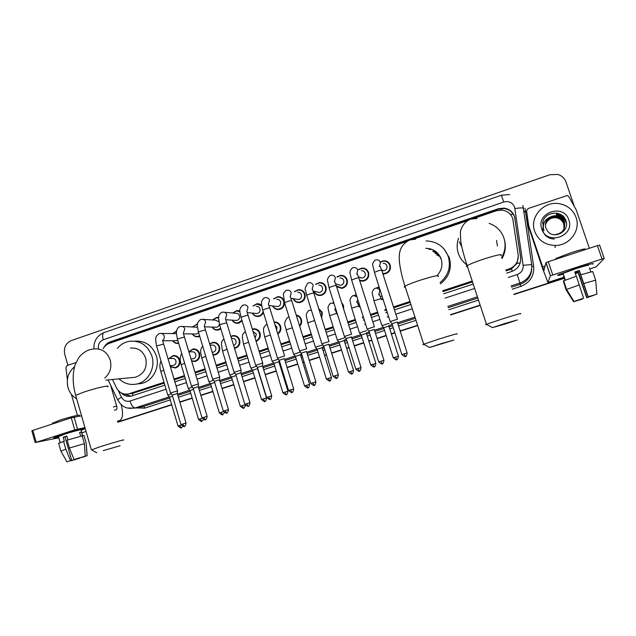 <?xml version="1.0" encoding="UTF-8"?>
<svg xmlns="http://www.w3.org/2000/svg" width="636" height="636" viewBox="0 0 636 636"><rect width="100%" height="100%" fill="white"/><g stroke="black" fill="none" stroke-linecap="round" stroke-linejoin="round"><path stroke-width="0.95" d="M383.039 299.222L381.576 299.715M360.127 306.83L359.117 306.528M359.698 306.918L359.165 306.981M341.572 302.49L343.535 305.471L343.647 309.064M337.358 314.057L336.945 314.049M318.66 308.468L322.357 312.515L321.657 318.032M296.201 315.059C298.761 315.504 300.494 316.982 301.392 319.487C302.076 322.07 301.504 324.32 299.675 326.228M274.1 321.951C277.28 321.864 279.458 323.342 280.627 326.395C281.39 329.591 280.444 332.111 277.805 333.964M252.317 329.074L253.2 328.86C256.523 328.566 258.812 330.028 260.068 333.24C260.855 337.056 259.52 339.751 256.07 341.317M230.852 336.396L232.871 335.649C236.179 335.347 238.46 336.802 239.708 340.014C240.48 344.211 238.905 346.954 235.01 348.242L234.477 348.321M209.689 343.933L212.742 342.375C216.033 342.057 218.299 343.504 219.547 346.715C220.302 350.881 218.76 353.608 214.912 354.896L213.02 354.96M188.852 351.756L192.811 349.029C196.079 348.703 198.337 350.15 199.577 353.362C200.324 357.496 198.806 360.207 195.014 361.487L191.674 361.169M169.025 358.585L173.071 355.627C176.323 355.293 178.565 356.732 179.797 359.944C180.537 364.046 179.042 366.734 175.298 368.021L170.376 366.71M362.433 281.231L361.94 280.77M358.505 269.441L362.035 268.09C365.239 268.058 367.433 269.553 368.602 272.55C369.405 277.201 367.529 280.079 362.973 281.199L359.73 280.683M341.802 288.37L341.325 287.957M336.897 276.93L340.602 275.356C343.814 275.293 346.008 276.771 347.192 279.8C347.987 284.387 346.151 287.249 341.691 288.386L336.563 286.629M315.551 284.332L319.391 282.543C322.603 282.456 324.805 283.934 325.99 286.971C326.777 291.503 324.98 294.349 320.6 295.502C317.38 295.676 315.138 294.253 313.882 291.232M294.46 291.638L298.395 289.666C301.607 289.547 303.809 291.018 304.994 294.078C305.781 298.554 304.016 301.377 299.723 302.553C296.67 302.76 294.476 301.456 293.14 298.65M383.182 273.933L382.769 273.512M380.415 261.849L383.691 260.752C386.887 260.76 389.065 262.255 390.234 265.228C391.045 269.942 389.121 272.852 384.462 273.941L382.896 273.893M284.451 302.227L284.499 302.815M284.499 302.911C284.292 306.536 282.471 308.738 279.037 309.525C276.127 309.764 273.981 308.563 272.598 305.932M263.447 312.491C262.477 314.701 260.847 316.012 258.55 316.442C255.759 316.696 253.653 315.575 252.238 313.095M242.133 320.981L238.254 323.279C235.566 323.557 233.499 322.508 232.06 320.139M220.875 328.86L218.156 330.06C215.548 330.346 213.521 329.353 212.074 327.087M199.728 336.317L198.241 336.77C195.713 337.072 193.726 336.126 192.263 333.948M178.7 343.384L178.517 343.424C176.061 343.726 174.097 342.828 172.634 340.721M505.779 270.038L509.229 268.901C515.629 266.277 518.61 261.595 518.165 254.853L512.735 218.546C510.827 213.609 507.186 210.786 501.812 210.087L496.326 210.77L473.955 218.434M506.065 270.912L511.423 268.972L517.06 263.312L518.276 255.974M133.043 395.576L132.28 393.461L164.255 383.134M174.28 379.843L184.671 376.433M195.212 372.966L205.285 369.659M216.359 366.026L226.106 362.822M237.729 359.006L247.142 355.921M259.321 351.923L268.36 348.957M281.136 344.76L289.793 341.914M303.189 337.517L311.449 334.806M325.473 330.203L333.328 327.627M347.987 322.81L355.429 320.369M362.663 317.992L363.577 317.698M370.756 315.337L377.76 313.039M385.066 310.638L386.537 310.153M393.764 307.784L410.22 302.378M442.974 291.63L472.524 281.931M112.453 379.493L116.46 387.825C119.21 392.762 123.225 394.797 128.504 393.938L164.009 382.315M174.033 379.016L184.424 375.606M194.966 372.147L205.038 368.832M216.113 365.199L225.86 361.995M237.474 358.179L246.887 355.087M259.067 351.088L268.098 348.115M280.881 343.917L289.531 341.079M302.927 336.675L311.187 333.964M325.203 329.361L333.057 326.777M347.725 321.959L355.158 319.518M362.385 317.141L363.307 316.839M370.486 314.486L377.49 312.181M384.796 309.78L386.267 309.303M393.485 306.926L409.942 301.52M442.688 290.763L472.23 281.056M406.786 241.441L109.305 343.361C106.641 344.322 104.598 346.103 103.183 348.711M467.42 220.668L413.265 239.223M376.13 288.164L379.056 286.764M354.395 295.557L356.176 294.389M332.867 302.911L333.63 302.235M273.615 298.848L277.614 296.718C280.563 296.551 282.694 297.831 284.006 300.558M253.001 305.964L257.039 303.698L261.635 305.065M232.609 312.999L236.672 310.614L239.939 311.123M212.432 319.956L216.502 317.459L218.585 317.547M192.462 326.825L197.486 324.185M172.69 333.622L176.601 330.982M364.11 268.686L364.778 268.487M366.272 269.879L366.948 269.871M342.756 275.96L343.361 275.73M321.689 283.171L322.221 282.933M385.75 261.364L386.497 261.213M388.119 262.748L388.85 262.835M506.789 273.075L511.789 271.437C518.141 268.837 521.091 264.202 520.653 257.516L514.54 216.455C512.672 211.621 509.118 208.831 503.863 208.099L498.266 208.759L110.187 341.834C107.444 342.828 105.369 344.688 103.97 347.415M107.81 344.012L111.475 341.826L498.362 209.196L503.943 208.544C509.174 209.276 512.719 212.05 514.58 216.876L520.757 258.55M67.909 365.303L64.761 354.371C63.513 347.82 65.723 343.209 71.383 340.554L549.925 174.717L557.859 174.471C561.874 175.727 564.593 178.271 566.024 182.103L574.332 206.43M564.084 278.035L513.832 294.245M480.148 305.105L450.487 314.669M417.606 325.274L400.076 330.927M394.837 332.612L391.243 333.773M386.124 335.426L376.981 338.376M371.774 340.053L368.769 341.023M363.681 342.661L354.133 345.738M348.965 347.407L346.525 348.194M341.468 349.824L331.531 353.028M326.387 354.689L324.519 355.293M319.487 356.915L309.168 360.238M304.048 361.892L302.736 362.313M297.72 363.935L287.043 367.377M281.939 369.023L281.176 369.27M276.183 370.875L265.14 374.437M254.853 377.752L243.477 381.425M233.746 384.565L222.028 388.342M212.837 391.307L200.801 395.187M192.144 397.977L179.797 401.96M171.656 404.583L117.747 421.97M564.14 278.186L513.88 294.389L564.14 278.186M480.196 305.248L450.527 314.812L480.196 305.248M417.645 325.417L400.116 331.07L417.645 325.417M394.877 332.755L391.283 333.916L394.877 332.755M386.171 335.57L377.029 338.511L386.171 335.57M371.822 340.196L368.808 341.166L371.822 340.196M363.728 342.804L354.18 345.881L363.728 342.804M349.005 347.55L346.572 348.337L349.005 347.55M341.516 349.967L331.579 353.171L341.516 349.967M326.427 354.832L324.559 355.429L326.427 354.832M319.526 357.058L309.215 360.381L319.526 357.058M304.088 362.035L302.776 362.456L304.088 362.035M297.767 364.07L287.082 367.513L297.767 364.07M281.979 369.166L281.215 369.405L281.979 369.166M276.223 371.019L265.188 374.58L276.223 371.019M254.893 377.895L243.516 381.56L254.893 377.895M233.786 384.7L222.067 388.477L233.786 384.7M212.885 391.442L200.849 395.322L212.885 391.442M192.191 398.112L179.837 402.095L192.191 398.112M171.696 404.719L117.787 422.105L171.696 404.719M121.222 392.921C124.076 395.823 127.423 396.888 131.278 396.117L164.851 385.146M174.884 381.862L185.275 378.452M195.824 375.002L205.897 371.694M216.979 368.061L226.726 364.865M238.349 361.057L247.762 357.973M259.949 353.982L268.996 351.016M281.78 346.827L290.437 343.989M303.833 339.6L312.093 336.889M326.125 332.294L333.98 329.718M348.655 324.909L356.096 322.468M363.323 320.099L364.245 319.797M371.424 317.444L378.436 315.146M385.742 312.753L387.213 312.268M394.439 309.899L410.904 304.501M443.666 293.768L473.224 284.077M131 396.18L123.71 393.891M564.188 278.33L513.928 294.532M480.244 305.391L450.574 314.955M417.693 325.56L400.163 331.213M394.924 332.898L391.331 334.059M386.219 335.705L377.069 338.654M371.869 340.332L368.856 341.301M363.768 342.947L354.228 346.024M349.053 347.693L346.612 348.472M341.556 350.102L331.618 353.306M326.475 354.968L324.606 355.572M319.574 357.194L309.255 360.517M304.135 362.17L302.823 362.592M297.807 364.213L287.13 367.656M282.018 369.301L281.255 369.548M276.262 371.154L265.228 374.715M254.941 378.03L243.556 381.703M233.825 384.836L222.115 388.62M212.925 391.577L200.889 395.457M192.231 398.247L179.877 402.23M171.736 404.854L117.827 422.24M534.661 231.353C529.271 217.226 543.629 200.849 559.1 203.671C567.439 205.197 573.092 209.8 576.065 217.48C580.914 230.28 569.681 245.504 555.546 245.464C545.298 245.178 538.334 240.48 534.661 231.353M564.355 228.03L564.37 222.155C562.932 218.49 560.244 216.359 556.301 215.771C550.522 215.676 546.92 218.323 545.489 223.689M553.272 234.628L554.672 234.74C562.327 233.595 565.579 229.35 564.418 221.996C562.987 218.323 560.292 216.192 556.341 215.604L549.512 217.337C545.903 220.191 544.678 223.761 545.847 228.046L547.254 230.677C553.384 240.185 569.808 231.607 566.048 221.121C563.377 210.262 546.006 210.81 542.993 221.312L543.072 228.674L544.003 230.749L543.414 228.594C542.826 223.546 544.853 219.786 549.512 217.337M564.251 228.324L564.164 222.783C562.741 219.134 560.062 217.019 556.142 216.431C550.545 216.32 546.976 218.84 545.442 223.999M564.275 228.252L564.219 222.624C562.788 218.975 560.109 216.852 556.182 216.264C550.538 216.16 546.96 218.712 545.45 223.92M564.132 228.618L563.965 223.403C562.542 219.778 559.887 217.671 555.983 217.083C550.561 216.956 547.032 219.364 545.41 224.309M564.164 228.547L564.013 223.252C562.59 219.619 559.926 217.504 556.023 216.924C550.553 216.797 547.016 219.237 545.418 224.238M564.005 228.904L563.766 224.015C562.351 220.406 559.712 218.315 555.832 217.735C550.577 217.591 547.095 219.881 545.386 224.619M564.037 228.833L563.814 223.864C562.399 220.247 559.752 218.156 555.872 217.568C550.569 217.433 547.079 219.754 545.386 224.548M555.872 217.576C551.674 217.496 548.502 219.205 546.348 222.711L545.37 224.85M568.807 219.913C575.103 236.401 546.706 245.766 541.808 228.96C535.536 212.647 563.735 203.051 568.807 219.913M566.398 223.005C564.522 218.522 561.159 215.898 556.309 215.143L556.285 215.222C561.191 215.994 564.569 218.657 566.414 223.204M566.016 221.018C563.878 217.25 560.698 215.071 556.468 214.483L556.444 214.57C560.777 215.175 563.997 217.433 566.104 221.32M564.49 217.862C562.288 215.525 559.664 214.181 556.627 213.815L556.603 213.903C559.839 214.292 562.582 215.771 564.816 218.347M542.214 228.865C543.589 235.129 547.62 238.524 554.314 239.056M558.766 213.624L556.786 213.147M543.112 221.002L542.572 223.196M576.439 268.225C588.761 264.322 594.334 262.906 593.142 263.98L592.847 264.131C594.787 262.795 589.318 264.163 576.439 268.225L558.742 274.649C556.436 275.809 557.971 275.658 563.345 274.203C558.289 275.579 556.627 275.786 558.368 274.832L576.439 268.225M528.675 225.534L526.552 210.858L527.999 208.568L567.328 195.483L568.751 196.492L576.24 209.896L589.349 248.279M528.731 227.29L542.349 267.78L547.93 282.432L550.41 275.881L545.958 262.644L543.939 270.538L528.755 225.883M528.643 226.949L526.552 210.858M596.019 266.913L604.192 258.462L602.03 259.027L597.442 245.631L599.613 245.091L604.184 258.439M545.958 262.644L548.296 261.714L552.771 274.99L602.03 259.027M552.771 274.99L550.41 275.881M548.296 261.714L597.442 245.631M574.857 272.144L579.11 270.777L587.982 296.885L596.87 294.222L588.165 296.766L579.34 270.483L574.785 271.946L576.24 276.231M593.73 295.191L586.893 297.64L578.18 271.985L575.135 272.979M563.202 273.766L563.067 273.377L576.184 268.583C585.502 265.649 589.461 264.663 588.069 265.625M593.77 295.311L586.726 297.751L577.965 272.264L575.198 273.17M565.086 280.19L563.695 276.096L564.848 280.285M555.904 259.162L555.705 258.574L570.969 252.723C581.876 249.264 586.543 248.191 584.969 249.503M563.401 281.168L566.064 289.817L573.6 301.695L576.319 300.733M563.337 280.977L576.359 276.191L583.602 298.212L573.815 301.528L566.247 289.587L563.337 280.977M566.247 289.587L579.332 284.928M582.306 298.697L582.266 299.166L573.6 301.695M573.815 301.528L583.602 298.212M582.425 299.055L576.351 300.828M589.437 267.907L590.78 271.858M580.922 274.72L592.704 271.524L595.662 280.182L596.87 294.222M583.896 283.473L595.662 280.182M563.528 276.382L564.029 276.223M504.594 323.581L492.487 327.612L505.183 324.002L517.346 319.956L504.594 323.581M486.826 324.551C485.268 324.924 485.133 324.853 486.421 324.328L502.917 318.747C516.853 314.383 522.673 312.769 520.367 313.89M466.927 264.918C462.793 261.945 459.923 258.073 458.31 253.303C456.712 248.279 456.791 243.246 458.548 238.214M489.092 223.347C496.366 225.923 501.303 230.804 503.903 237.983C506.01 244.773 505.246 251.284 501.613 257.524M497.376 246.013L496.589 240.44M504.674 240.933C506.121 247.118 505.215 252.985 501.955 258.55M467.094 265.435L462.73 261.118M440.557 343.845L429.586 347.502L453.865 340.061L440.557 343.845M424.053 344.45C422.566 344.807 422.431 344.736 423.663 344.235L438.609 339.179C452.864 334.727 458.93 333.033 456.815 334.099M437.528 274.967C441.654 270.284 442.871 264.981 441.185 259.051C438.419 252.063 433.259 248.485 425.699 248.318M436.837 254.964L440.192 256.698M433.283 251.618L438.538 254.161M435.255 253.47L439.317 255.219M426.072 240.917C436.932 241.338 444.349 246.585 448.316 256.658C451.075 266.985 448.308 275.642 440.033 282.623M444.015 248.978L449.318 257.707C452.085 268.281 449.127 276.994 440.438 283.855M436.185 251.792L432.79 251.156M428.903 249.304L432.48 249.574M103.223 450.63L120.085 445.749L103.223 450.63M91.552 449.859L100.019 446.766C112.119 442.902 127.168 438.641 123.058 440.215M132.36 377.561L135.245 377.275C143.943 374.27 147.433 367.942 145.716 358.291C142.909 350.873 137.797 347.471 130.372 348.099M117.342 348.393C120.633 344.466 124.728 342.081 129.609 341.246C140.405 340.419 147.838 345.404 151.917 356.208C155.701 367.982 148.124 381.815 136.748 384.025C130.062 385.313 124.147 383.588 119.004 378.857M134.808 341.15C145.27 340.594 152.465 345.547 156.376 356.009C160.121 367.64 152.632 381.306 141.375 383.492L137.471 383.945M383.182 263.32C385.003 263.32 386.243 264.163 386.903 265.856C387.364 268.527 386.267 270.165 383.619 270.769L381.791 270.459M380.702 262.008L383.588 261.102C386.585 261.11 388.628 262.509 389.725 265.299C390.488 269.728 388.683 272.454 384.303 273.472L382.737 273.408M388.548 263.201L389.272 263.352M397.556 319.2L390.226 321.562M407.12 352.908L397.317 321.983L391.999 323.748M385.527 261.293L386.275 261.126M361.479 270.674C363.299 270.65 364.547 271.493 365.215 273.194C365.668 275.833 364.595 277.463 362.011 278.083L359.054 276.978M358.807 269.561L361.916 268.44C364.921 268.416 366.98 269.807 368.085 272.629C368.84 276.994 367.075 279.697 362.798 280.738L359.563 280.166M360.811 277.996L360.715 277.598M366.686 270.268L367.362 270.316M374.485 326.713L367.218 329.043M383.945 360.254L374.254 329.48L368.928 331.133L367.123 328.923L351.716 280.333M363.037 281.192L362.512 280.762M339.998 277.956C341.826 277.908 343.074 278.751 343.742 280.468C344.187 283.068 343.146 284.682 340.61 285.318L338.01 284.562M337.191 277.034L340.467 275.706C343.488 275.65 345.547 277.042 346.66 279.88C347.407 284.189 345.682 286.868 341.484 287.941L336.341 285.922M345.284 277.352L345.753 277.336M351.66 334.154L344.45 336.444M361.017 367.529L351.43 336.889L346.159 338.519L344.354 336.333L329.13 287.957M355.826 369.19L355.818 369.15C361.065 373.372 358.776 370.017 359.276 371.074C358.625 370.47 360.159 372.966 361.025 367.56L355.818 369.15L346.191 338.606M342.343 288.275L341.842 287.885M318.731 285.159C320.56 285.103 321.808 285.938 322.484 287.663C322.929 290.231 321.903 291.837 319.423 292.481L317.133 291.964M315.838 284.403L319.248 282.901C322.261 282.821 324.328 284.205 325.441 287.059C326.181 291.312 324.495 293.983 320.385 295.064C317.475 295.231 315.4 293.975 314.176 291.296M329.074 341.516L321.919 343.766M338.328 374.715L328.844 344.219L323.645 345.928M321.514 283.131L322.055 282.869M297.688 292.298C299.508 292.226 300.756 293.053 301.432 294.786C301.869 297.33 300.876 298.92 298.435 299.572L296.424 299.222M294.73 291.693L298.236 290.032C301.257 289.921 303.316 291.296 304.437 294.166C305.169 298.371 303.515 301.019 299.484 302.116C296.734 302.315 294.714 301.178 293.419 298.697M306.719 348.798L299.62 351.016M315.885 381.831L306.496 351.477L301.337 353.163M310.742 383.468L310.734 383.436C315.957 387.626 313.643 384.287 314.152 385.344C313.508 384.748 315.003 387.221 315.893 381.862L310.734 383.436L301.313 353.083L299.532 350.905M276.851 299.365C278.671 299.278 279.92 300.105 280.587 301.846C281.025 304.35 280.047 305.94 277.654 306.6L275.881 306.361M273.87 298.888L277.447 297.084C280.452 296.948 282.519 298.324 283.632 301.21C284.364 305.367 282.742 307.999 278.783 309.104C276.167 309.327 274.188 308.285 272.852 305.964M284.61 356.001L277.55 358.187M279.228 360.334L277.463 358.084M293.673 388.866L284.387 358.656L279.22 360.254M256.221 306.361C258.033 306.258 259.281 307.085 259.949 308.826C260.386 311.314 259.424 312.888 257.071 313.556L255.497 313.405M253.239 305.995L256.857 304.072L261.738 305.892M271.699 395.838L262.517 365.851L262.732 362.997L255.712 365.287M262.517 365.851L257.381 367.346L255.632 365.183L241.116 317.65M266.587 397.46L266.579 397.421C271.731 401.578 269.465 398.271 269.966 399.313C269.33 398.724 270.801 401.181 271.707 395.87L266.579 397.421L257.405 367.425M263.137 311.489C262.39 314.017 260.768 315.528 258.272 316.02C255.767 316.267 253.836 315.297 252.476 313.111M224.405 312.268L235.789 313.286C237.602 313.174 238.842 313.993 239.518 315.75C239.947 318.207 239.001 319.773 236.687 320.441L235.28 320.345M232.832 313.023L236.481 310.988L239.955 311.68M241.116 370.16L234.096 372.314M249.964 402.763C249.042 408.05 247.579 405.609 248.215 406.189L246.617 403.717L249.964 402.763L240.877 372.879L235.781 374.445M241.919 320.282L237.959 322.873C235.551 323.128 233.658 322.221 232.291 320.154M203.186 319.383L215.564 320.147L218.895 321.752M212.639 319.964L216.296 317.841L218.561 318M219.714 377.124L212.702 379.271M228.427 409.552L219.46 379.835L214.372 381.385M219.42 324.026C219.15 325.807 218.172 326.88 216.494 327.262L215.238 327.214M220.7 328.287L217.846 329.663C215.517 329.925 213.656 329.074 212.281 327.095M182.206 326.443L197.462 327.246M192.652 326.832L196.317 324.622L197.438 324.575M198.265 386.64L198.416 383.921L191.523 386.155M207.129 416.302L198.265 386.72L193.185 388.262M198.647 332.708L196.5 334.019L195.371 333.995M199.577 335.816L197.915 336.38C195.657 336.659 193.837 335.848 192.454 333.948M161.457 333.439L176.442 333.638M172.865 333.622L176.546 331.34M177.555 390.854L170.551 392.976M186.046 422.988L177.293 393.533L172.213 395.075M177.786 340.316L175.671 340.713M178.573 342.955L178.175 343.035C175.981 343.321 174.192 342.55 172.809 340.721M379.231 289.348L379.875 289.324M389.097 323.327L381.95 325.624M376.607 288.172L379.159 287.098M398.414 356.208L388.866 326.037L383.675 327.755M381.99 295.939L380.479 296.686M382.888 298.745L381.433 299.27M366.638 330.633L359.547 332.898M354.777 295.597L356.271 294.691M375.852 363.355L366.416 333.328L361.264 335.021M359.157 303.777L358.108 303.968M361.224 334.941L359.459 332.787L351.724 308.309M359.984 306.385L359.022 306.536M344.41 337.875L337.374 340.101M333.185 302.975L333.725 302.521M341.906 303.531L343.003 305.566L343.273 307.88M353.529 370.43L344.187 340.538L339.075 342.216M336.42 311.076L335.919 311.012M337.223 313.627L336.81 313.612M322.412 345.03L315.432 347.224M318.843 309.056L321.808 312.618L321.426 317.3M331.435 377.426L322.19 347.669L317.118 349.331M326.387 379.04L326.379 379.008C331.507 383.111 329.233 379.843 329.742 380.877L329.742 380.877C329.106 380.288 330.577 382.721 331.443 377.466L326.379 379.008L317.094 349.251L315.345 347.121M300.359 352.05L293.705 354.284M296.336 315.504C298.554 316.028 300.057 317.396 300.828 319.598C301.448 321.856 301.003 323.875 299.492 325.64M309.573 384.359L300.423 354.737L295.382 356.383M304.541 385.957L304.533 385.925C309.645 390.011 307.371 386.76 307.88 387.785L307.88 387.785C307.244 387.205 308.706 389.622 309.581 384.39L304.533 385.925L295.358 356.303L293.625 354.18L286.152 330.012M275.03 324.98L277.002 327.214L276.652 330.227M278.282 359.173L272.2 361.264M274.211 322.325C277.065 322.365 279.013 323.756 280.055 326.514C280.754 329.376 279.951 331.69 277.646 333.455M287.933 391.212L278.87 361.725L273.87 363.355M282.925 392.802L282.909 392.77C288.013 396.848 285.723 393.597 286.24 394.622L286.24 394.622C285.612 394.042 287.043 396.466 287.941 391.243L282.909 392.77L273.846 363.275L272.121 361.169L264.743 337.096M253.08 331.555L256.387 334.075L255.092 338.129M250.886 368.18L256.435 366.241M252.413 329.392L253.033 329.249C256.157 328.971 258.303 330.338 259.48 333.351C260.219 336.834 259.035 339.338 255.926 340.864M266.524 398.033C265.617 403.224 264.194 400.815 264.815 401.396L263.288 398.955L266.524 398.033L257.54 368.649L252.564 370.263M231.464 338.408L232.1 338.408C233.976 338.225 235.264 339.044 235.98 340.872C236.409 343.09 235.622 344.617 233.603 345.443M230.932 336.667L232.697 336.039C235.797 335.752 237.936 337.12 239.112 340.133C239.828 344.076 238.357 346.644 234.692 347.852L234.35 347.908M236.115 375.558L231.48 377.1M234.827 373.237L229.835 375.025M210.063 345.173L211.907 345.141C213.768 344.958 215.055 345.777 215.763 347.598C216.192 349.951 215.31 351.493 213.132 352.217L212.209 352.265M209.761 344.163L212.551 342.764C215.636 342.47 217.766 343.83 218.935 346.843C219.651 350.754 218.196 353.314 214.586 354.514L212.909 354.586M214.698 382.467L210.603 383.866M213.426 380.177L208.966 381.807M188.908 351.923L191.905 351.811C193.757 351.621 195.037 352.439 195.745 354.26C196.166 356.597 195.3 358.132 193.153 358.847L192.255 358.903M188.94 351.923L192.605 349.426C195.673 349.124 197.788 350.476 198.957 353.497C199.656 357.368 198.233 359.912 194.672 361.121L191.571 360.835M193.503 389.319L189.933 390.568M192.231 387.046L188.304 388.517M167.976 358.64L172.102 358.418C173.946 358.219 175.218 359.038 175.918 360.858C176.331 363.18 175.48 364.698 173.366 365.422L172.547 365.477M169.2 358.577L172.849 356.025C175.902 355.707 178.008 357.058 179.169 360.079C179.861 363.927 178.454 366.455 174.94 367.656L170.281 366.384M172.515 396.109L169.47 397.206M171.259 393.859L167.848 395.155M62.145 434.738C73.18 431.256 80.859 429.133 85.176 428.378C80.859 429.133 73.18 431.256 62.145 434.738L54.283 437.552C52.796 438.291 54.219 438.125 58.576 437.051C54.434 438.077 52.939 438.276 54.076 437.648L62.145 434.738M85.264 428.704L81.09 430.326L85.264 428.704M67.376 379.756L65.929 367.584L67.106 365.573L76.01 362.544M121.102 404.56L121.285 405.188C123.424 413.654 122.835 418.814 119.528 420.658L117.485 421.08M84.946 427.591L74.73 429.857L71.28 417.82L81.551 415.769M31.864 430.826L32.834 430.405L36.212 442.338L74.73 429.857M36.212 442.338L58.782 437.783M32.834 430.405L71.28 417.82M114.305 410.14L116.221 409.807C117.04 409.353 117.183 408.066 116.65 405.943L110.553 385.003M77.393 415.372L71.327 394.233M74.11 459.526L85.232 456.195L74.11 459.526L69.396 448.038L67.146 440.16L82.171 435.859L84.405 443.658L85.232 456.195M84.827 456.322L82.29 457.101M66.844 436.232L64.975 436.845L71.685 460.353L66.915 461.879L71.685 460.353M58.671 443.364L64.339 441.146L63.218 437.218L66.796 436.065L67.901 439.921M58.464 436.67L64.252 434.301C72.584 431.582 83.57 428.736 80.979 429.944L82.688 435.883M52.542 423.322L59.259 420.364C69.022 417.129 81.933 413.988 78.936 415.547M84.85 456.41L87.045 455.718L86.218 443.236L83.984 435.461L82.545 435.922L81.432 432.043L79.603 432.424L80.693 436.224M86.218 443.236L87.132 455.694M60.921 451.131L65.81 449.183L70.524 460.655M63.568 441.312L65.81 449.183M87.045 455.718L82.354 457.332M78.745 458.151L79.89 457.809M79.945 458.151L71.065 460.551M78.832 458.445L71.129 460.75M69.396 448.038L84.405 443.658M63.218 437.218L64.975 436.845M79.659 432.615L81.432 432.043M76.702 398.915C72.432 396.419 69.547 392.674 68.036 387.698C66.064 379.183 68.227 372.203 74.531 366.749M73.569 384.979L73.259 381.743M501.041 210.047L500.564 208.648M512.195 271.302L511.423 268.972M517.06 263.312L520.224 262.93M510.382 214.411L513.236 214.101M109.988 343.122L109.877 342.526M509.444 269.807L509.229 268.901M134.029 393.056L129.37 393.692M498.362 209.196L498.266 208.759M525.654 211.319L525.718 211.732L524.096 211.963M508.251 277.471L517.211 274.545C521.448 272.812 523.428 269.72 523.126 265.268L514.619 207.129C512.505 202.487 508.887 200.785 503.76 202.017L103.247 339.791C99.502 341.476 97.904 344.489 98.453 348.814M509.69 194.552L501.319 195.236L503.76 202.017M524.978 208.21L533.66 266.23C534.304 275.945 530.003 282.678 520.749 286.423L512.155 289.205M478.503 300.105L448.865 309.7M416.008 320.337L398.494 326.006M393.263 327.699L389.669 328.86M384.557 330.513L375.423 333.471M370.224 335.156L367.218 336.126M362.13 337.772L352.598 340.864M347.423 342.534L344.99 343.321M339.942 344.958L330.012 348.17M324.869 349.84L323.001 350.444M317.976 352.074L307.665 355.405M302.545 357.066L301.233 357.488M296.225 359.109L285.556 362.568M280.452 364.213L279.697 364.46M274.704 366.082L263.678 369.651M253.398 372.974L242.022 376.655M232.299 379.803L220.597 383.595M211.414 386.569L199.386 390.464M190.736 393.263L178.398 397.254M170.265 399.885L144.944 408.089L135.46 407.954M522.895 205.46L531.704 264.6C532.292 273.48 528.373 279.617 519.938 283.044L520.089 284.372C527.26 281.629 531.147 276.517 531.736 269.036M169.224 396.872L135.222 407.907L143.688 406.42L169.701 397.985M118.296 390.576L121.452 397.142C123.44 400.624 126.286 401.928 129.99 401.038C131.493 405.498 133.242 407.787 135.222 407.907L129.164 408.415M140.906 407L143.688 406.42L144.944 408.089M517.211 274.545L519.938 283.044L511.066 285.922M477.429 296.837L447.808 306.457M414.966 317.11L397.468 322.794M392.237 324.487L388.906 325.568M383.277 327.397L374.405 330.275M369.206 331.96L366.455 332.859M360.874 334.663L351.589 337.684M346.421 339.354L344.227 340.069M338.71 341.858L329.019 345.006M323.875 346.676L322.229 347.208M316.768 348.981L306.687 352.257M301.567 353.918L300.462 354.276M295.056 356.033L284.586 359.427M279.49 361.081L278.91 361.272M273.56 363.005L262.724 366.527M252.285 369.914L241.076 373.547M231.218 376.75L219.659 380.495M210.349 383.524L198.464 387.38M189.679 390.226L177.484 394.185M177.834 395.346L190.164 391.347M198.814 388.548L210.834 384.645M220.016 381.672L231.719 377.879M241.434 374.723L252.802 371.042M263.081 367.703L274.108 364.134M279.093 362.512L279.856 362.266M284.952 360.612L295.621 357.154M300.629 355.532L301.941 355.111M307.061 353.449L317.356 350.11M322.388 348.48L324.257 347.876M329.392 346.207L339.322 342.987M344.37 341.349L346.803 340.562M351.97 338.885L361.51 335.792M366.582 334.146L369.596 333.169M374.787 331.483L383.921 328.526M389.033 326.864L392.627 325.704M397.858 324.01L415.364 318.334M448.205 307.681L477.835 298.077M511.479 287.17L520.089 284.372L520.749 286.423M129.99 401.038L166.068 389.248M176.1 385.973L186.507 382.578M197.057 379.128L207.137 375.836M218.228 372.211L227.982 369.023M239.621 365.223L249.042 362.146M261.229 358.163L270.284 355.206M283.076 351.032L291.741 348.202M305.145 343.822L313.413 341.119M327.453 336.531L335.315 333.964M349.999 329.17L357.44 326.737M364.682 324.368L365.597 324.074M372.783 321.721L379.803 319.431M387.117 317.038L388.588 316.561M395.823 314.2L412.295 308.818M445.081 298.109L474.663 288.442M531.863 266.428L533.66 266.23M524.024 211.47L525.718 211.311M117.851 400.187L117.636 399.742L121.452 397.142M523.126 265.268L531.704 264.624M94.104 348.846C93.269 344.362 95.273 336.19 103.946 332.62C102.468 333.447 102.237 335.84 103.247 339.791M514.961 208.552C520.168 207.781 523.038 207.686 523.563 208.282M515.088 218.999L515.049 218.593M111.475 341.826L110.187 341.834M547.946 282.408L563.83 277.28M575.342 273.567L578.1 272.677M596.051 266.905L589.787 268.925L596.099 266.874M542.548 266.882L545.092 266.047M500.977 255.624C502.989 253.645 497.066 254.845 483.217 259.226C475.251 261.921 469.901 264.075 467.174 265.689C465.997 266.452 466.108 266.786 467.508 266.699M459.327 241.934L461.744 246.657M438.077 276.612C439.897 274.68 433.728 275.945 419.561 280.404C412.303 282.853 407.461 284.801 405.021 286.248C403.9 286.979 404.003 287.305 405.331 287.234M440.184 258.113L440.963 258.415M399.321 262.239L399.48 262.708M104.709 378.07C110.1 373.348 111.944 367.354 110.219 360.063C107.19 351.947 101.657 348.234 93.619 348.918L89.143 349.864C85.017 351.414 81.551 354.014 78.761 357.663L75.175 364.666C72.361 373.65 72.52 383.874 75.668 395.338L75.867 396.021M107.516 386.791C111.419 384.581 96.187 387.92 84.198 391.959L75.668 395.338L91.306 449.692M391.967 323.652L401.857 354.562C407.143 358.807 404.894 355.437 405.378 356.502C404.711 355.89 406.277 358.41 407.135 352.948L401.873 354.602M404.138 353.799L405.386 356.494M397.405 319.129L381.743 270.308C382.021 269.839 380.606 270.101 377.506 271.079L374.453 272.383L372.927 265.896C372.203 264.29 372.935 262.35 375.113 260.084L376.576 259.822C378.476 259.814 379.772 260.696 380.463 262.461L379.414 266.54M390.146 321.434L374.532 272.637M368.944 331.125L378.714 361.892C383.993 366.129 381.711 362.766 382.204 363.824C381.544 363.22 383.095 365.732 383.953 360.294L378.73 361.932M380.916 361.161L382.22 363.824M374.35 326.642L358.887 278.043C359.141 277.582 357.702 277.845 354.578 278.83L351.636 280.086L350.197 273.774C349.49 272.081 350.245 270.093 352.471 267.804L353.91 267.525C355.818 267.502 357.114 268.376 357.814 270.157L356.772 274.211M357.933 368.443L359.292 371.074M351.549 334.067L336.269 285.691C336.5 285.238 335.045 285.5 331.889 286.494L329.058 287.711L327.699 281.502C327.039 279.657 327.826 277.638 330.068 275.436L331.491 275.157C333.391 275.11 334.695 275.984 335.395 277.781L334.353 281.82M323.621 345.841L333.153 376.329C338.392 380.535 336.086 377.188 336.595 378.245L336.611 378.245C335.951 377.649 337.454 380.137 338.344 374.755L333.169 376.369M336.595 378.245L335.196 375.645M328.987 341.413L313.89 293.268C314.105 292.814 312.626 293.085 309.446 294.086L306.711 295.255L305.63 290.763C304.469 289.579 305.224 286.987 307.896 282.996L309.303 282.702C311.211 282.638 312.515 283.513 313.214 285.318L312.141 289.364M321.84 343.647L306.783 295.494M312.705 382.777L314.168 385.337M306.663 348.687L291.749 300.756C291.94 300.311 290.437 300.59 287.234 301.591L284.594 302.72L283.394 294.659C283.195 293.784 284.046 292.385 285.954 290.477L287.353 290.175C289.253 290.096 290.557 290.962 291.264 292.775L290.151 296.853M299.548 350.897L284.666 302.951M279.228 360.246L288.545 390.464C293.705 394.63 291.447 391.323 291.94 392.364C291.304 391.776 292.783 394.24 293.689 388.906L288.553 390.496M290.445 389.828L291.964 392.356M284.57 355.882L269.839 308.166C270.006 307.729 268.479 308.015 265.26 309.024L262.708 310.114L261.595 304.724C262 303.022 260.005 302.156 264.234 297.879L265.633 297.569C267.533 297.473 268.829 298.34 269.537 300.16L268.368 304.27M277.487 358.076L262.779 310.336M268.416 396.808L269.99 399.305M262.716 362.997L248.159 315.504C248.302 315.066 246.752 315.361 243.509 316.378L241.044 317.428C240.718 312.713 237.427 310.479 242.737 305.2L244.137 304.882C246.029 304.779 247.325 305.646 248.032 307.466L246.8 311.616M246.617 403.717L244.844 404.313C249.988 408.447 247.706 405.148 248.215 406.189L248.239 406.181M241.084 370.041L226.702 322.754L219.603 324.662L218.553 318.302C219.03 316.092 217.743 315.647 221.455 312.459L222.87 312.133C224.746 312.014 226.042 312.872 226.742 314.701L225.446 318.89M234.032 372.203L219.666 324.885M234.016 372.211L235.741 374.365L244.852 404.345M219.674 377.013L205.468 329.941L198.376 331.833L212.631 379.167L214.34 381.314L223.331 411.126C228.467 415.244 226.178 411.961 226.686 413.002L226.71 412.995C226.058 412.414 227.505 414.847 228.443 409.584L223.339 411.158M226.686 413.002L225.049 410.554M198.44 332.04L198.376 331.833C197.836 326.745 195.228 324.034 200.388 319.638L201.811 319.296C203.687 319.177 204.975 320.027 205.674 321.864L204.299 326.093M202.041 417.876C207.169 421.97 204.864 418.703 205.38 419.736L205.404 419.728C204.76 419.148 206.183 421.581 207.137 416.334L202.049 417.9L193.161 388.191L191.444 386.06M205.38 419.736L203.695 417.319M198.496 383.913L184.448 337.048L177.364 338.924L176.442 333.654C176.387 330.028 177.42 327.731 179.535 326.745L180.966 326.395C182.834 326.26 184.122 327.111 184.814 328.947L183.367 333.216M191.46 386.052L177.428 339.131M177.524 390.743L163.643 344.084L156.567 345.952L170.488 392.873L172.181 395.004L180.958 424.554C186.086 428.632 183.772 425.373 184.297 426.406C183.669 425.818 185.084 428.243 186.054 423.012L180.966 424.578M182.556 424.013L184.321 426.398M156.623 346.151L156.567 345.952C154.946 336.961 155.494 336.754 158.897 333.781L160.336 333.423C162.196 333.28 163.476 334.131 164.168 335.967C164.581 337.772 164.072 339.203 162.641 340.276M383.651 327.667L393.271 357.822C398.446 361.964 396.228 358.672 396.705 359.706L396.705 359.706C396.061 359.117 397.564 361.574 398.422 356.247L393.286 357.853M396.705 359.706L395.473 357.082M381.21 298.578L373.976 300.741L372.45 294.142C371.75 292.568 372.489 290.668 374.668 288.442L375.812 288.188C377.776 288.084 379.12 288.943 379.859 290.779L378.682 294.881M381.878 325.505L374.032 300.923M361.232 334.934L370.74 364.953C375.908 369.087 373.658 365.803 374.151 366.837L374.151 366.837C373.507 366.249 375.002 368.697 375.868 363.395L370.756 364.992M374.151 366.837L372.871 364.245M357.869 299.715L356.565 302.227M358.855 306.003L351.668 308.126L350.229 301.623C349.562 299.969 350.333 298.038 352.535 295.835L353.664 295.581L356.939 296.805M339.052 342.128L348.449 372.02C353.592 376.13 351.334 372.863 351.827 373.896L351.827 373.896C351.191 373.308 352.678 375.741 353.536 370.462L348.456 372.052M351.827 373.896L350.5 371.329M335.554 308.341L334.655 309.509M336.722 313.349L329.647 315.615M337.303 339.982L329.591 315.44L328.232 309.12C327.588 307.315 328.391 305.328 330.633 303.157L333.964 303.277M328.359 378.341L329.758 380.869M314.605 320.504L307.792 322.85M315.361 347.113L307.737 322.675L306.457 316.466C305.837 314.582 306.671 312.562 308.953 310.408L311.378 310.185M306.449 385.289L307.896 387.777M292.377 327.786L286.105 329.846C286.232 326.443 282.066 324.694 287.488 317.579L289.11 317.269M286.232 394.63L284.761 392.158M270.38 335.021L264.687 336.937L263.566 331.42C263.916 329.782 262.159 328.526 266.238 324.686L267.12 324.432M263.288 398.955L261.507 399.551C266.54 403.598 264.33 400.378 264.815 401.396L264.838 401.388M248.62 342.192L243.532 344.116M261.507 399.551L252.54 370.184L250.83 368.085M245.035 404.79L240.329 406.293M242.046 405.689L243.636 408.089M227.076 349.299L222.544 351.064M223.514 411.587L219.348 412.939L210.58 383.794M221.01 412.351L222.64 414.728M205.762 356.343L201.763 357.941M202.216 418.321L198.583 419.514M203.544 419.609L201.843 421.302L200.181 418.949M184.663 363.323L181.181 364.754M181.133 424.991L178.016 426.025M182.85 426.422L181.292 427.797M163.77 370.231L160.765 371.352L167.793 395.059L169.438 397.142L178.008 426.001C183.033 429.976 180.751 426.796 181.268 427.805L179.567 425.476M161.027 360.97C158.984 365.024 160.208 369.492 160.765 371.352L160.805 371.496M81.806 432.814L86.059 431.447L81.806 432.83M117.549 421.278L119.314 420.714M113.391 407.008L116.65 405.943M74.07 417.057L77.513 429.077M133.17 393.294L128.504 393.938M196.532 324.241L197.47 324.288M216.502 317.459L218.577 317.61M236.672 310.614L239.335 310.877M257.039 303.698L260.021 304.095M277.614 296.718L280.961 297.29M298.395 289.666L302.172 290.485M319.391 282.543L323.66 283.712M173.071 355.627L174.646 355.556M192.811 349.029L194.552 348.981M212.742 342.375L214.682 342.351M232.871 335.649L235.034 335.673M253.2 328.86L255.624 328.955M274.116 322.031L276.469 322.19M296.265 315.265L297.584 315.4M503.943 208.544L503.863 208.099M108.112 379.915L117.636 399.742C121.524 406.555 125.713 407.589 127.136 407.994L134.403 408.137L140.85 407.008M501.319 195.236L103.946 332.62M555.546 245.464L554.886 247.579M547.93 282.432L563.838 277.296M575.342 273.583L578.108 272.693M546.054 262.573L550.514 275.817M565.34 280.086L563.067 273.377M555.92 259.218L555.705 258.574M573.982 301.456L566.581 289.436L563.687 280.794M477.056 218.49L470.632 219.126C463.239 222.083 460.4 229.668 460.416 232.561L460.742 241.465C462.062 248.724 464.201 256.801 467.174 265.689L486.468 324.304M492.487 327.612L486.421 324.328M415.602 239.2L409.982 239.907M429.586 347.502L423.663 344.235M409.942 239.923C399.225 245.13 399.01 253.605 399.289 260.522C400.028 268.273 401.944 276.851 405.021 286.248L423.711 344.211M440.287 258.208L440.987 258.502M96.807 452.76L91.274 449.708M136.748 384.025L141.375 383.492M135.245 377.275L105.894 380.129M380.018 266.094L381.664 270.062M383.619 270.769L381.576 269.791M384.303 273.472L385.114 273.846M391.951 323.66L390.13 321.442M357.233 273.893L358.807 277.797M362.011 278.083L358.481 276.763M362.798 280.738L363.728 281.072M334.687 281.613L336.19 285.453M340.61 285.318L335.713 283.895M341.484 287.941L342.542 288.227M312.379 289.237L313.818 293.029M319.423 292.481L313.238 291.081M320.385 295.064L321.546 295.311M323.605 345.849L321.824 343.655M290.302 296.774L291.678 300.518M298.435 299.572L291.034 298.284M299.484 302.116L300.749 302.323M268.456 304.231L269.767 307.935M277.654 306.6L269.084 305.471M278.783 309.104L280.134 309.271M246.832 311.6L248.088 315.273M257.071 313.556L247.38 312.626M258.272 316.02L259.711 316.148M225.438 318.89L226.631 322.539M240.869 372.799L241.1 370.168M236.687 320.441L225.915 319.741M237.959 322.873L239.47 322.961M204.259 326.101L205.404 329.726M219.46 379.756L219.698 377.14M216.494 327.262L204.689 326.801M217.846 329.663L219.42 329.71M183.295 333.24L184.384 336.841M196.5 334.019L183.685 333.813M197.915 336.38L199.545 336.396M162.546 340.3L163.587 343.885M177.285 393.461L177.539 390.862M176.697 340.705L162.896 340.761M178.175 343.035L178.597 343.035M379.406 294.349L381.044 298.491M383.635 327.675L381.854 325.513M381.505 299.484L381.99 299.62M357.13 301.83L358.696 305.9M358.545 303.929L358.06 303.825M359.491 306.48L360.048 306.592M335.093 309.223L336.587 313.238M336.365 310.917L335.872 310.837M339.036 342.136L337.287 339.99M250.846 368.077L243.485 343.957L242.38 337.533C242.849 335.252 241.521 334.87 245.202 331.714L245.393 331.642M257.556 368.729L257.612 368.085M256.006 341.119L256.586 341.119M245.44 405.378C243.787 409.783 243.302 407.509 243.612 408.097C243.119 407.08 245.345 410.3 240.321 406.261L231.456 377.029L229.755 374.93L222.497 350.905L221.455 344.505C221.932 342.065 220.779 342.128 223.928 338.909M234.692 347.852L236.346 347.805M224.421 412.629L222.624 414.736C222.123 413.718 224.365 416.922 219.34 412.907M210.572 383.802L208.894 381.711L201.715 357.79C200.857 352.932 199.41 350.015 202.709 346.215M213.132 352.217L212.201 352.257M214.586 354.514L216.288 354.435M194.234 349.379L195.928 349.331M201.843 421.302C201.326 420.293 203.6 423.481 198.567 419.482L189.918 390.504M188.248 388.413L181.141 364.603C180.624 362.552 179.01 358.163 181.745 353.576M193.153 358.847L191.015 358.974M189.902 390.504L188.232 388.421M194.672 361.121L196.421 361.002M174.328 355.953L176.069 355.874M173.366 365.422L170.066 365.66M174.94 367.656L176.729 367.513M117.549 421.294L119.528 420.658M31.848 430.771L35.218 442.696M60.126 442.505L58.393 436.415M52.709 423.902L52.438 422.94M60.833 450.94L58.607 443.117M66.915 461.879L60.818 450.948"/></g></svg>
